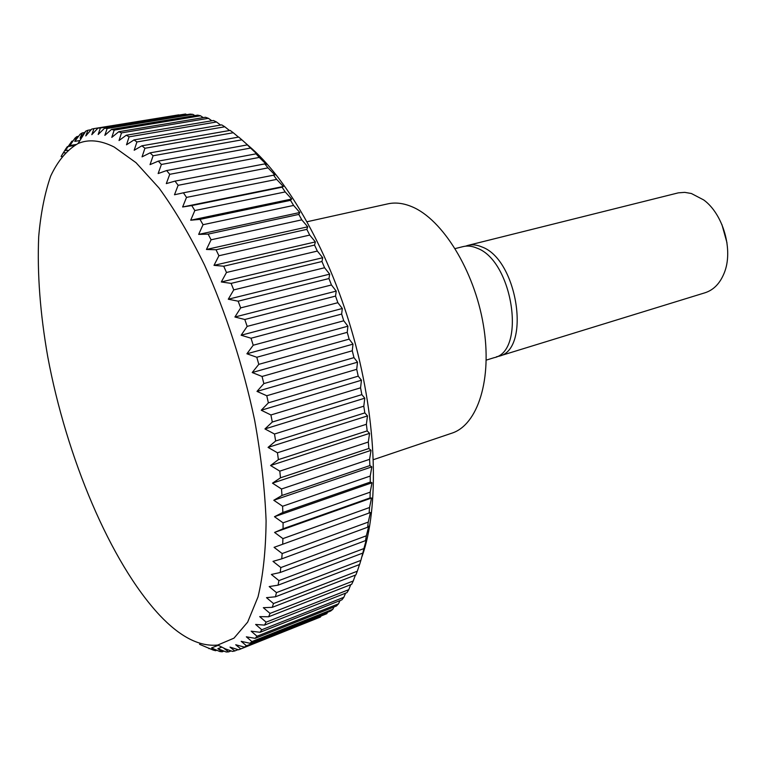 <?xml version="1.0" encoding="UTF-8"?>
<svg xmlns="http://www.w3.org/2000/svg" width="766" height="766" viewBox="0 0 766 766"><rect width="100%" height="100%" fill="white"/><g stroke="black" fill="none" stroke-linecap="round" stroke-linejoin="round"><path stroke-width="1.15" d="M373.425 459.657L451.777 433.202C477.764 424.967 492.643 379.208 483.346 324.813C474.25 270.455 442.451 219.325 412.031 206.772C403.462 203.162 395.409 202.186 387.874 203.852L307.128 221.728M486.247 360.116L494.06 357.703C526.357 351.632 512.875 260.957 477.122 248.194C472.182 246.049 467.509 245.522 463.095 246.604L455.167 248.586M496.378 356.812L498.8 356.247C531.183 350.139 517.797 259.664 481.967 246.968C477.017 244.833 472.335 244.316 467.911 245.398L465.546 246.164M498.8 356.247L705.065 292.756C713.586 289.998 719.944 283.477 724.138 273.194C733.589 250.702 723.449 214.317 703.734 199.955L691.363 193.501L684.737 192.362L678.322 192.85L467.911 245.398M726.972 242.736L721.917 224.562M199.553 644.302L213.13 650.066L215.6 650.717L211.512 647.94L219.756 651.521L222.169 651.809L217.86 648.678L226.229 651.99L228.574 651.895L224.026 648.409L232.51 651.416L234.789 650.947L229.992 647.107L238.59 649.798L240.773 648.917L235.717 644.761L244.411 647.088L246.489 645.805L241.185 641.333L249.955 643.277L251.918 641.592L246.346 636.814L255.183 638.346L257.022 636.24L251.171 631.184L260.057 632.295L261.771 629.767L255.633 624.453L264.557 625.104L266.118 622.155L259.693 616.62L268.636 616.774L270.034 613.413L263.332 607.677L272.265 607.333L273.491 603.56L266.501 597.652L275.425 596.791L276.459 592.616L269.192 586.574L278.068 585.167L278.92 580.599L271.365 574.462L280.184 572.499L280.825 567.568L273.002 561.373L281.735 558.845L282.166 553.55L274.075 547.336L282.702 544.243L282.913 538.613L274.573 532.427L283.075 528.76L283.066 522.824L274.477 516.715L282.845 512.473L282.597 506.259L273.788 500.265L281.984 495.458L281.505 489.005L272.485 483.164L280.5 477.802L279.791 471.138L270.57 465.517L278.384 459.619L277.445 452.773L268.062 447.401L275.645 440.986L274.487 434.016L264.95 428.941L272.303 422.028L270.915 414.961L261.254 410.231L268.368 402.859L266.769 395.744L257.003 391.397L263.858 383.594L262.049 376.47L252.215 372.535L258.793 364.348L256.792 357.262L246.911 353.777L253.22 345.236L251.037 338.227L241.137 335.23L247.159 326.383L244.804 319.499L234.913 317.009L240.658 307.894L238.149 301.182L228.287 299.219L233.745 289.893L231.102 283.382L221.307 281.965L226.487 272.476L223.72 266.214L214.011 265.352L218.913 255.748L216.041 249.754L206.447 249.467L211.081 239.796L208.132 234.118L198.662 234.396L203.038 224.706L200.012 219.363L190.705 220.215L194.823 210.554L191.768 205.575L182.634 206.983L186.511 197.398L183.419 192.802L174.485 194.765L178.133 185.305L175.031 181.111L166.299 183.61L169.736 174.313L166.643 170.54L158.141 173.556L161.377 164.46L158.303 161.119L150.04 164.633L153.095 155.776L150.059 152.865L142.045 156.858L144.927 148.269L141.94 145.799L134.184 150.251L136.913 141.959L134.002 139.919L126.505 144.803L129.1 136.836L126.266 135.237L119.036 140.513L121.507 132.891L118.768 131.733L111.798 137.373L114.172 130.124L111.53 129.397L104.837 135.371L107.125 128.506L104.597 128.19L98.172 134.481L100.375 128.008L97.971 128.104L91.815 134.672L93.959 128.611L91.681 129.1L85.782 135.908L87.898 130.258L85.744 131.13L80.104 138.158L81.541 137.918M159.587 615.165C180.058 636.881 199.447 646.839 217.755 645.049L233.975 638.155L247.648 622.145L258.018 596.896C263.111 575.639 265.802 550.285 266.099 520.842C264.883 489.455 261.072 455.933 254.657 420.275C243.272 366.196 225.779 312.126 204.522 265.017C189.844 235.181 174.677 209.511 159.031 188.015L136.022 162.689L114.182 147.024C100.528 140.188 88.473 139.029 78.017 143.548C66.958 149.973 57.862 160.793 50.709 176.008C44.725 193.281 40.722 213.475 38.702 236.608C37.132 273.338 40.138 313.38 47.751 356.745C66.403 456.862 110.237 562.206 159.587 615.165M362.107 556.317C379.218 507.829 377.198 422.765 353.825 338.179C330.433 253.594 288.342 179.12 248.557 145.77M129.1 136.836L216.491 121.986L213.475 120.501L126.266 135.237M216.491 121.986L220.598 125.069M136.913 141.959L224.811 126.783L221.719 124.877L134.002 139.919M224.811 126.783L229.474 130.517M144.927 148.269L233.285 132.738L230.135 130.402L141.94 145.799M233.285 132.738L238.475 137.114M153.095 155.776L241.884 139.833L238.695 137.076L150.059 152.865M241.884 139.833L249.323 146.469L247.351 144.889L158.303 161.119M161.377 164.46L250.568 148.068L247.351 144.889M250.568 148.068L257.855 154.876L256.064 153.832L166.643 170.54M169.736 174.313L259.291 157.423L256.064 153.832M259.291 157.423L266.396 164.374L264.787 163.886L175.031 181.111M178.133 185.305L268.004 167.878L264.787 163.886M268.004 167.878L274.908 174.926L183.419 192.802M186.511 197.398L276.66 179.397L273.472 175.021M276.66 179.397L283.343 186.492L282.07 187.182L191.768 205.575M194.823 210.554L285.211 191.931L282.07 187.182M285.211 191.931L291.664 199.036L290.525 200.338L200.012 219.363M203.038 224.706L293.608 205.432L290.525 200.338M293.608 205.432L299.803 212.498L298.797 214.413L208.132 234.118M211.081 239.796L301.794 219.842L298.797 214.413M301.794 219.842L307.731 226.813L306.821 229.36L216.041 249.754M218.913 255.748L309.723 235.085L306.821 229.36M309.723 235.085L315.372 241.912L314.558 245.082L223.72 266.214M226.487 272.476L317.335 251.076L314.558 245.082M317.335 251.076L322.706 257.721L321.959 261.512L231.102 283.382M233.745 289.893L324.593 267.746L321.959 261.512M324.593 267.746L329.667 274.151L328.968 278.546L238.149 301.182M240.658 307.894L331.448 284.981L328.968 278.546M331.448 284.981L336.217 291.109L335.537 296.097L244.804 319.499M247.159 326.383L337.854 302.694L335.537 296.097M337.854 302.694L342.316 308.497L341.646 314.06L251.037 338.227M253.22 345.236L343.771 320.782L341.646 314.06M343.771 320.782L347.917 326.201L347.228 332.329L256.792 357.262M258.793 364.348L349.152 339.127L347.228 332.329M349.152 339.127L352.992 344.135L352.264 350.78L262.049 376.47M263.858 383.594L353.978 357.626L352.264 350.78M353.978 357.626L357.511 362.184L356.717 369.317L266.769 395.744M268.368 402.859L358.21 376.163L356.717 369.317M358.21 376.163L361.456 380.233L360.566 387.816L270.915 414.961M272.303 422.028L361.839 394.624L360.566 387.816M361.839 394.624L364.788 398.176L363.793 406.181L274.487 434.016M275.645 440.986L364.827 412.903L363.793 406.181M364.827 412.903L367.498 415.919L366.378 424.287L277.445 452.773M278.384 459.619L367.173 430.894L366.378 424.287M367.173 430.894L369.576 433.345L368.312 442.03L279.791 471.138M280.5 477.802L368.867 448.483L368.312 442.03M368.867 448.483L371.022 450.351L369.595 459.322L281.505 489.005M281.984 495.458L369.901 465.575L369.595 459.322M369.901 465.575L371.826 466.858L370.217 476.059L282.597 506.259M282.845 512.473L370.284 482.082L370.217 476.059M370.284 482.082L371.989 482.772L370.198 492.145L283.066 522.824M283.075 528.76L370.026 497.919L370.198 492.145M370.026 497.919L371.529 498.015L369.538 507.513L282.913 538.613M282.702 544.243L369.135 513L369.538 507.513M369.135 513L370.457 512.502L368.255 522.086L282.166 553.55M281.735 558.845L367.623 527.247L368.255 522.086M367.623 527.247L368.781 526.165L366.359 535.788L280.825 567.568M280.184 572.499L365.516 540.624L366.359 535.788M365.516 540.624L366.541 538.967L363.888 548.571L278.92 580.599M278.068 585.167L362.835 553.052L363.888 548.571M362.835 553.052L360.872 560.386L276.459 592.616M275.425 596.791L359.618 564.504L360.872 560.386M359.513 564.542L357.32 571.197L273.491 603.56M272.265 607.333L355.874 574.921L357.32 571.197M355.376 575.122L353.27 580.963L270.034 613.413M268.636 616.774L351.661 584.305L353.27 580.963M350.723 584.669L348.76 589.667L266.118 622.155M264.557 625.104L346.988 592.616L348.76 589.667M345.59 593.162L343.829 597.298L261.771 629.767M260.057 632.295L341.895 599.845L343.829 597.298M340.008 600.601L338.495 603.847L257.022 636.24M255.183 638.346L336.427 605.992L338.495 603.847M333.995 606.959L332.808 609.305L251.918 641.592M249.955 643.277L330.625 611.048L332.808 609.305M327.58 612.264L326.795 613.69L246.489 645.805M244.411 647.088L326.795 613.69M320.791 616.525L240.773 648.917M239.691 649.367L320.504 617.003M93.959 128.611L178.775 114.843M100.375 128.008L185.564 114.01L97.971 128.104M185.564 114.01L186.722 114.67M107.125 128.506L192.888 114.354L190.14 114.105L104.597 128.19M192.888 114.354L194.89 115.589M114.172 130.124L200.501 115.781L197.657 115.13L111.53 129.397M200.501 115.781L203.277 117.619M121.507 132.891L208.381 118.318L205.441 117.255L118.768 131.733M208.381 118.318L211.847 120.769M80.104 138.158L82.182 132.939L80.171 134.174L74.79 141.384L76.849 136.587L74.982 138.177L69.84 145.55L71.899 141.174L65.273 150.605L67.341 146.66L65.761 148.901L61.098 156.503L63.185 152.98L65.091 152.654M61.098 156.503L61.816 156.379M67.341 146.66L74.091 145.511M65.273 150.605L67.647 150.203M71.899 141.174L73.009 140.992M69.84 145.55L75.92 144.525M76.849 136.587L78.572 136.3M74.79 141.384L79.913 140.523M82.182 132.939L84.949 132.48M87.898 130.258L91.125 129.732M182.634 206.983L283.343 186.492M190.705 220.215L291.664 199.036M198.662 234.396L299.803 212.498M206.447 249.467L307.731 226.813M214.011 265.352L315.372 241.912M221.307 281.965L322.706 257.721M228.287 299.219L329.667 274.151M234.913 317.009L336.217 291.109M241.137 335.23L342.316 308.497M246.911 353.777L347.917 326.201M252.215 372.535L352.992 344.135M257.003 391.397L357.511 362.184M261.254 410.231L361.456 380.233M264.95 428.941L364.788 398.176M268.062 447.401L367.498 415.919M270.57 465.517L369.576 433.345M272.485 483.164L371.022 450.351M273.788 500.265L371.826 466.858M274.477 516.715L371.989 482.772M274.573 532.427L371.529 498.015M238.063 649.635L234.789 650.947M231.054 650.909L228.574 651.895M217.86 648.678L221.814 647.107M223.959 651.1L222.169 651.809M211.512 647.94L218.233 645.288M216.797 650.248L215.6 650.717M209.558 648.39L208.898 648.649M217.755 645.049L225.3 648.859M78.017 143.548L85.802 131.101"/></g></svg>
